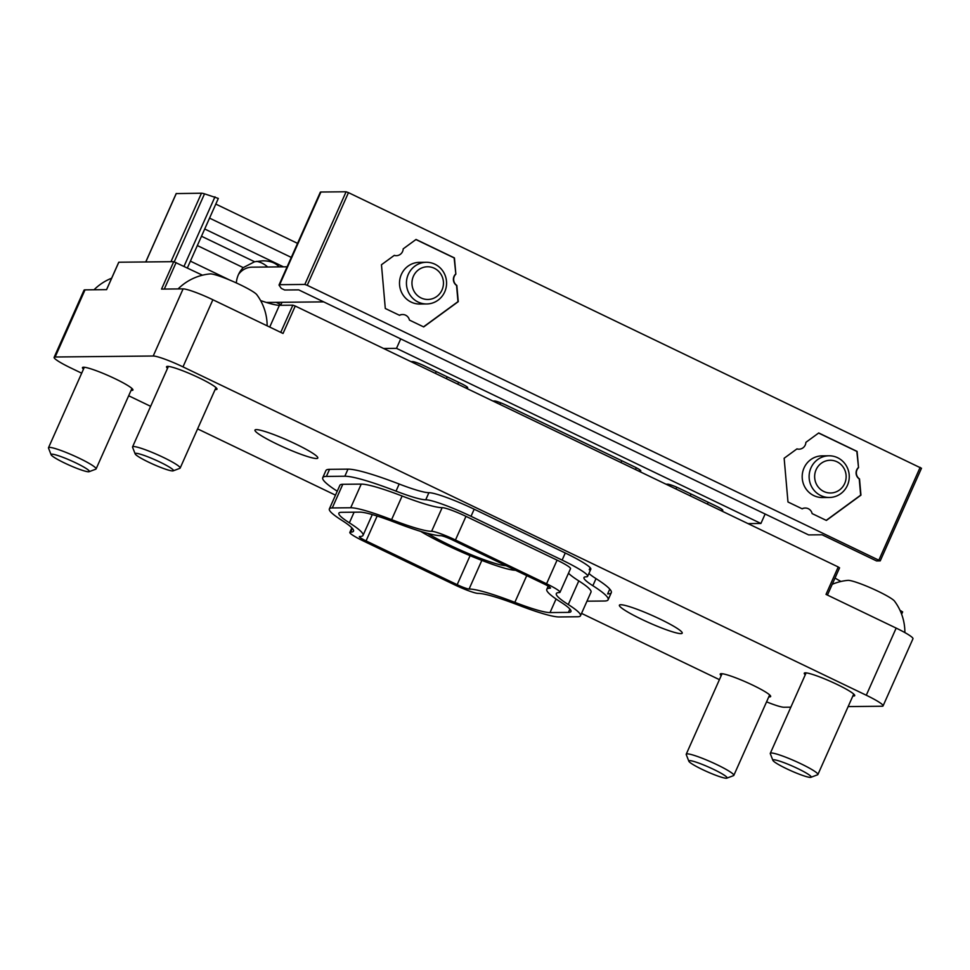 <?xml version="1.0" encoding="UTF-8"?>
<svg xmlns="http://www.w3.org/2000/svg" width="970" height="970" viewBox="0 0 970 970"><rect width="100%" height="100%" fill="white"/><g stroke="black" fill="none" stroke-linecap="round" stroke-linejoin="round"><path stroke-width="1.45" d="M269.721 327.06L279.409 305.308L292.855 305.174L295.244 306.035L838.226 566.965L826.016 594.392L896.171 628.099A26.044 3.007 24 0 1 912.964 638.769L883.076 705.893A26.044 3.007 24 0 1 882.045 706.245L848.144 706.584M81.686 373.195L70.919 368.006A26.044 3.007 24 0 1 54.126 357.348A26.044 3.007 24 0 1 55.144 356.996L153.212 356.014A26.044 3.007 24 0 1 182.99 366.878L866.283 695.235A26.044 3.007 24 0 1 883.076 705.893M790.853 707.166L783.978 707.239A26.044 3.007 24 0 1 766.567 701.843M719.425 679.655L581.539 613.392M335.487 495.149L197.601 428.885M150.629 406.321L128.671 395.76M54.126 357.348L84.014 290.212A26.044 3.007 24 0 1 85.033 289.86L106.603 289.642L118.813 262.227L173.739 261.67L202.463 275.201M173.739 261.67L161.529 289.096L183.1 288.878A26.044 3.007 24 0 1 212.879 299.754L283.034 333.462L295.244 306.035M167.531 368.333A27.609 3.189 24 0 1 166.537 366.733A27.609 3.189 24 0 1 167.616 366.369A27.609 3.189 24 0 1 196.158 376.469A27.609 3.189 24 0 1 216.989 389.2A27.609 3.189 24 0 1 215.134 389.528M83.468 369.182A27.609 3.189 24 0 1 82.474 367.582A27.609 3.189 24 0 1 83.553 367.218A27.609 3.189 24 0 1 112.096 377.318A27.609 3.189 24 0 1 132.926 390.049A27.609 3.189 24 0 1 131.071 390.376M805.27 674.805A27.609 3.189 24 0 1 804.263 673.192A27.609 3.189 24 0 1 805.355 672.828A27.609 3.189 24 0 1 833.885 682.928A27.609 3.189 24 0 1 854.715 695.66A27.609 3.189 24 0 1 852.86 695.987M721.207 675.641A27.609 3.189 24 0 1 720.213 674.041A27.609 3.189 24 0 1 721.292 673.677A27.609 3.189 24 0 1 749.822 683.777A27.609 3.189 24 0 1 770.653 696.509A27.609 3.189 24 0 1 768.798 696.836M900.063 610.433L902.573 611.912M279.409 305.308A52.101 6.014 24 0 1 260.603 300.567M838.226 566.965L839.486 567.85M840.941 581.479A52.101 6.014 24 0 1 835.012 578.059M586.971 601.182L604.48 601.012A93.253 10.755 -156 0 0 608.141 599.751A93.253 10.755 -156 0 0 592.852 585.722L596.016 578.629A93.253 10.755 24 0 1 611.294 592.67A93.253 10.755 24 0 1 607.644 593.919L609.778 589.105M592.852 585.722A54.187 6.244 -156 0 1 583.976 577.562A54.187 6.244 -156 0 1 586.098 576.835A39.6 4.571 -156 0 0 587.65 576.301A39.6 4.571 -156 0 0 562.127 560.09L471.02 516.307A39.6 4.571 -156 0 0 425.757 499.78A54.187 6.244 -156 0 1 396.015 491.123A93.253 10.755 -156 0 0 344.835 476.234L326.393 476.416A93.253 10.755 -156 0 0 322.743 477.676L325.896 470.583A93.253 10.755 24 0 1 329.558 469.334L347.987 469.14A93.253 10.755 24 0 1 399.179 484.03A54.187 6.244 24 0 0 428.91 492.687A39.6 4.571 24 0 1 474.184 509.214L565.28 552.997A39.6 4.571 24 0 1 590.815 569.208A39.6 4.571 24 0 1 589.251 569.742L590.16 567.705M596.016 578.629A54.187 6.244 24 0 1 588.923 573.452M660.049 619.09A34.386 3.965 -156 0 0 619.393 605.195A34.386 3.965 -156 0 0 649.197 622.801A34.386 3.965 -156 0 0 682.213 633.168A34.386 3.965 -156 0 0 660.049 619.09M295.632 443.969A34.386 3.965 -156 0 0 254.977 430.074A34.386 3.965 -156 0 0 284.768 447.691A34.386 3.965 -156 0 0 317.796 458.046A34.386 3.965 -156 0 0 295.632 443.969M810.326 777.382A20.94 2.413 24 0 1 789.798 770.228A20.94 2.413 24 0 1 772.908 760.383A20.94 2.413 24 0 1 793.011 766.373A20.94 2.413 24 0 1 810.908 777.297A20.94 2.413 24 0 1 810.326 777.382M772.908 760.383L770.313 753.738A26.044 3.007 24 0 1 770.289 753.351A26.044 3.007 24 0 1 795.315 761.195A26.044 3.007 24 0 1 817.892 774.545A26.044 3.007 24 0 1 817.589 774.787L810.908 777.297M832.224 584.316A52.198 52.198 0 0 1 847.901 580.363A26.044 3.007 24 0 1 872.175 588.547A26.044 3.007 24 0 1 894.51 601.121A52.198 52.198 0 0 1 904.877 632.586M172.599 470.923A20.94 2.413 24 0 1 152.06 463.769A20.94 2.413 24 0 1 135.182 453.924A20.94 2.413 24 0 1 155.273 459.913A20.94 2.413 24 0 1 173.181 470.838A20.94 2.413 24 0 1 172.599 470.923M135.182 453.924L132.575 447.279A26.044 3.007 24 0 1 132.563 446.891A26.044 3.007 24 0 1 157.577 454.736A26.044 3.007 24 0 1 180.153 468.086A26.044 3.007 24 0 1 179.85 468.328L173.181 470.838M178.092 288.927A52.198 52.198 0 0 1 210.163 273.904A26.044 3.007 24 0 1 234.449 282.088A26.044 3.007 24 0 1 256.783 294.662A52.198 52.198 0 0 1 267.15 325.823M726.275 778.231A20.94 2.413 24 0 1 705.736 771.077A20.94 2.413 24 0 1 688.845 761.232A20.94 2.413 24 0 1 708.949 767.221A20.94 2.413 24 0 1 726.845 778.146A20.94 2.413 24 0 1 726.275 778.231M688.845 761.232L686.251 754.587A26.044 3.007 24 0 1 686.226 754.199A26.044 3.007 24 0 1 711.252 762.044A26.044 3.007 24 0 1 733.829 775.382A26.044 3.007 24 0 1 733.526 775.636L726.845 778.146M88.537 471.772A20.94 2.413 24 0 1 68.009 464.618A20.94 2.413 24 0 1 51.119 454.772A20.94 2.413 24 0 1 71.21 460.762A20.94 2.413 24 0 1 89.119 471.687A20.94 2.413 24 0 1 88.537 471.772M51.119 454.772L48.524 448.128A26.044 3.007 24 0 1 48.5 447.74A26.044 3.007 24 0 1 73.514 455.585A26.044 3.007 24 0 1 96.091 468.922A26.044 3.007 24 0 1 95.787 469.177L89.119 471.687M638.66 471.068L640.394 471.044A10.415 1.2 -156 0 0 640.794 470.911A10.415 1.2 -156 0 0 634.077 466.643L506.534 405.351A10.415 1.2 -156 0 0 494.627 400.998L492.893 401.022M747.979 523.606L760.916 523.473L396.5 348.351L383.562 348.485M720.649 510.462L722.383 510.45A10.415 1.2 -156 0 0 722.795 510.305A10.415 1.2 -156 0 0 716.078 506.049L679.63 488.528A10.415 1.2 -156 0 0 667.724 484.188L665.99 484.2M465.564 387.879L467.285 387.867A10.415 1.2 -156 0 0 467.698 387.721A10.415 1.2 -156 0 0 460.98 383.465L424.545 365.945A10.415 1.2 -156 0 0 412.626 361.604L410.892 361.616M396.5 348.351L400.719 338.894M760.916 523.473L765.136 514.015M280.669 305.295L282.003 302.3M436.257 371.583L435.445 373.414M676.757 487.219L675.969 488.989M812.132 513.591A7.19 6.923 89.4 0 0 802.226 508.838L787.979 501.987L784.148 458.252L796.976 448.867A7.19 6.923 89.4 0 0 805.888 442.344L818.716 432.959L857.104 451.414L858.535 467.637A7.19 6.923 89.4 0 0 859.517 478.925L860.948 495.149L826.379 520.441L812.132 513.591M921.415 468.243L348.472 192.642L346.096 191.769L320.924 192.024A15.629 1.807 -156 0 0 320.306 192.242L279.057 284.901A15.629 1.807 -156 0 0 279.166 285.325L281.312 288.393L284.671 290.006L298.675 289.86L808.628 534.919L822.111 534.785L876.553 560.939L880.239 560.878L307.223 285.301L304.835 284.44L279.663 284.695A15.629 1.807 -156 0 0 279.057 284.901M409.449 320.088A7.19 6.923 89.4 0 0 399.543 315.323L385.296 308.484L381.465 264.737L394.293 255.365A7.19 6.923 89.4 0 0 403.205 248.841L416.033 239.457L454.433 257.911L455.851 274.134A7.19 6.923 89.4 0 0 456.834 285.423L458.264 301.646L423.696 326.926L409.449 320.088M805.173 508.05A7.19 6.923 89.4 0 0 802.081 508.765M796.891 448.928A7.19 6.923 89.4 0 0 798.904 449.171M858.535 467.637L856.825 451.414L818.595 433.044M858.256 467.649A7.19 6.923 89.4 0 0 859.238 478.925L859.517 478.925M826.21 520.356L860.657 495.161L859.238 478.925M825.519 456.142A20.843 20.067 89.4 0 0 802.19 476.9A20.843 20.067 89.4 0 0 825.931 497.198M402.489 314.535A7.19 6.923 89.4 0 0 399.397 315.262M394.208 255.425A7.19 6.923 89.4 0 0 396.221 255.668M455.851 274.134L454.142 257.911L415.912 239.541M455.573 274.134A7.19 6.923 89.4 0 0 456.555 285.423L456.834 285.423M423.526 326.854L457.986 301.646L456.555 285.423M422.835 262.64A20.843 20.067 89.4 0 0 399.507 283.398A20.843 20.067 89.4 0 0 423.247 303.683M197.346 245.555L243.24 267.623L254.576 261.754L262.761 260.809C270.169 260.821 275.625 262.846 279.105 266.895M215.813 204.088L297.547 243.361M176.249 193.588L201.457 193.224A15.629 1.807 24 0 1 204.524 193.83L218.323 198.426L187.368 267.95M214.976 196.813L184.021 266.338M243.24 267.623A23.971 23.086 89.4 0 0 236.328 282.937M256.698 261.354A23.971 23.086 -90.6 0 1 267.671 267.005M238.535 274.413A17.715 17.06 -90.6 0 1 252.127 267.162L287.108 266.811M421.101 297.96A16.369 15.762 -90.6 0 1 418.628 269.733A16.369 15.762 -90.6 0 1 443.399 281.639A16.369 15.762 -90.6 0 1 421.101 297.96M418.082 302.034A20.843 20.067 -90.6 0 1 406.879 278.742A20.843 20.067 -90.6 0 1 426.291 262.288A20.843 20.067 -90.6 0 1 446.576 282.925A20.843 20.067 -90.6 0 1 426.715 303.962A20.843 20.067 -90.6 0 1 418.082 302.034M823.785 491.475A16.369 15.762 -90.6 0 1 821.311 463.248A16.369 15.762 -90.6 0 1 846.082 475.154A16.369 15.762 -90.6 0 1 823.785 491.475M820.765 495.549A20.843 20.067 -90.6 0 1 809.562 472.244A20.843 20.067 -90.6 0 1 828.974 455.791A20.843 20.067 -90.6 0 1 849.259 476.428A20.843 20.067 -90.6 0 1 829.398 497.477A20.843 20.067 -90.6 0 1 820.765 495.549M420.604 531.354A60.431 6.972 -156 0 0 473.881 557.229A60.431 6.972 -156 0 0 515.555 570.251M427.43 533.318A49.494 5.711 -156 0 0 471.25 554.731A49.494 5.711 -156 0 0 505.988 565.655M322.743 477.676A93.253 10.755 -156 0 0 337.245 491.208M568.274 604.553A72.944 8.415 -156 0 1 556.319 593.567A72.944 8.415 -156 0 1 559.181 592.585A20.843 2.401 -156 0 0 559.993 592.306A20.843 2.401 -156 0 0 546.559 583.782L455.451 539.999A20.843 2.401 -156 0 0 431.626 531.293A72.944 8.415 -156 0 1 391.601 519.653A74.508 8.597 -156 0 0 350.703 507.759L332.274 507.94A74.508 8.597 -156 0 0 329.351 508.935A74.508 8.597 -156 0 0 341.561 520.15A72.944 8.415 -156 0 1 353.516 531.136A72.944 8.415 -156 0 1 350.655 532.118A20.843 2.401 -156 0 0 349.83 532.397A20.843 2.401 -156 0 0 363.265 540.933L454.372 584.704A20.843 2.401 -156 0 0 478.198 593.41A72.944 8.415 -156 0 1 518.235 605.05A74.508 8.597 -156 0 0 559.12 616.956L577.562 616.762A74.508 8.597 -156 0 0 580.484 615.768A74.508 8.597 -156 0 0 568.274 604.553L578.799 580.909A72.944 8.415 -156 0 1 568.493 573.221M546.789 589.336A83.359 9.615 -156 0 1 550.063 588.208A10.415 1.2 -156 0 0 550.475 588.075A10.415 1.2 -156 0 0 543.758 583.807L452.65 540.023A10.415 1.2 -156 0 0 440.744 535.683A83.359 9.615 -156 0 1 394.984 522.369A64.081 7.396 -156 0 0 359.821 512.136L341.379 512.318A64.081 7.396 -156 0 0 338.87 513.178A64.081 7.396 -156 0 0 349.37 522.83A83.359 9.615 -156 0 1 363.035 535.379A83.359 9.615 -156 0 1 359.761 536.495A10.415 1.2 -156 0 0 359.349 536.628A10.415 1.2 -156 0 0 366.066 540.896L457.173 584.68A10.415 1.2 -156 0 0 469.092 589.033A83.359 9.615 -156 0 1 514.84 602.346A64.081 7.396 -156 0 0 550.014 612.579L568.444 612.385A64.081 7.396 -156 0 0 570.954 611.524A64.081 7.396 -156 0 0 560.454 601.885A83.359 9.615 -156 0 1 546.789 589.336L548.208 586.159M391.601 519.653L402.126 496.009A74.508 8.597 -156 0 0 361.228 484.115L342.798 484.297A74.508 8.597 -156 0 0 339.876 485.303L329.351 508.935M402.126 496.009A72.944 8.415 -156 0 0 442.15 507.662A20.843 2.401 -156 0 1 465.976 516.355L557.083 560.139A20.843 2.401 -156 0 1 570.518 568.675L559.993 592.306M580.484 615.768L591.009 592.124A74.508 8.597 -156 0 0 578.799 580.909M896.171 628.099L866.283 695.235M85.033 289.86L55.144 356.996M183.1 288.878L153.212 356.014M212.879 299.754L182.99 366.878M164.306 289.06L176.116 262.543M280.754 332.358L292.855 305.174M900.815 612.143L901.312 611.027M447.194 376.833L446.382 378.664M691.04 494.009L690.216 495.84M708.209 502.266L707.397 504.097M458.604 382.313L457.791 384.144M500.678 402.792L499.95 404.405M621.77 460.726L620.958 462.557M636.284 467.746L635.483 469.541M307.223 285.301L348.472 192.642M878.905 560.029L920.154 467.358M304.835 284.44L346.096 191.769M279.663 284.695L320.924 192.024M276.171 302.349L280.948 304.653M201.493 236.243L254.576 261.754M190.399 261.136L229.951 280.148M209.556 218.129L291.291 257.402M204.718 229.005L283.47 266.847M204.524 193.83L174.26 261.791M176.297 193.479L145.803 261.948M201.457 193.224L170.975 261.694M562.127 560.09L565.28 552.997M471.02 516.307L474.184 509.214M425.757 499.78L428.91 492.687M396.015 491.123L399.179 484.03M344.835 476.234L347.987 469.14M326.393 476.416L329.558 469.334M550.014 612.579L556.065 598.975M514.84 602.346L526.734 575.622M568.444 612.385L569.923 609.087M349.37 522.83L354.111 512.184M366.066 540.896L377.148 516.028M457.173 584.68L470.098 555.652M469.092 589.033L481.835 560.393M350.655 532.118L352.328 528.359M332.274 507.94L342.798 484.297M350.703 507.759L361.228 484.115M431.626 531.293L442.15 507.662M455.451 539.999L465.976 516.355M546.559 583.782L557.083 560.139M106.542 289.642L118.74 262.252M901.627 614.192L902.658 611.888M827.434 595.071L839.571 567.826M817.892 774.545L853.721 694.059M770.289 753.351L806.118 672.865M180.153 468.086L215.983 387.6M132.563 446.891L168.392 366.405M733.829 775.382L769.659 694.908M686.226 754.199L722.068 673.713M96.091 468.922L131.932 388.449M48.5 447.74L84.329 367.254M111.635 278.208A52.198 52.198 0 0 0 94.029 289.775M880.239 560.878L921.5 468.219M176.213 193.515L145.743 261.948M426.291 262.288L419.367 262.361M426.715 303.962L419.792 304.034M323.677 301.876L266.338 302.458M828.974 455.791L822.051 455.864M829.398 497.477L822.475 497.537M608.141 599.751L611.294 592.67M587.65 576.301L590.815 569.208M363.035 535.379L372.298 514.561M349.83 532.397L351.855 527.85"/></g></svg>
